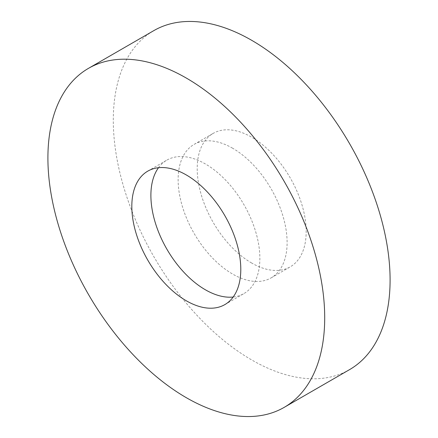 <?xml version="1.0" encoding="UTF-8"?>
<svg xmlns="http://www.w3.org/2000/svg" width="438" height="438" viewBox="0 0 438 438"><rect width="100%" height="100%" fill="white"/><g stroke="black" fill="none" stroke-linecap="round" stroke-linejoin="round"><path stroke-width="0.33" stroke-dasharray="2.19 1.64" d="M349.557 369.628A195.726 113.004 60 0 1 251.691 359.937A195.726 113.004 60 0 1 123.828 187.459A195.726 113.004 60 0 1 153.831 30.622M251.691 263.041A77.061 44.49 60 0 1 201.354 195.14A77.061 44.49 60 0 1 213.164 133.393A77.061 44.49 60 0 1 251.691 137.209A77.061 44.49 60 0 1 302.034 205.11A77.061 44.49 60 0 1 290.224 266.857A77.061 44.49 60 0 1 251.691 263.041M232.622 148.219A77.061 44.49 -120 0 0 194.094 144.403A77.061 44.49 -120 0 0 182.279 206.15A77.061 44.49 -120 0 0 232.622 274.051A77.061 44.49 -120 0 0 271.149 277.867A77.061 44.49 -120 0 0 282.964 216.12A77.061 44.49 -120 0 0 232.622 148.219M158.512 167.71A77.061 44.49 60 0 1 166.851 160.133A77.061 44.49 60 0 1 205.378 163.949A77.061 44.49 60 0 1 255.721 231.85A77.061 44.49 60 0 1 243.906 293.597A77.061 44.49 60 0 1 233.175 297.03M194.094 144.403L213.164 133.393M147.776 171.143L166.851 160.133M224.836 304.607L243.906 293.597M271.149 277.867L290.224 266.857"/><path stroke-width="0.66" d="M186.309 78.063A195.726 113.004 60 0 1 314.172 250.541A195.726 113.004 60 0 1 284.169 407.378A195.726 113.004 60 0 1 186.309 397.688A195.726 113.004 60 0 1 58.44 225.209A195.726 113.004 60 0 1 88.443 68.372A195.726 113.004 60 0 1 186.309 78.063M88.443 68.372L153.831 30.622A195.726 113.004 60 0 1 251.691 40.312A195.726 113.004 60 0 1 379.56 212.791A195.726 113.004 60 0 1 349.557 369.628L284.169 407.378M233.175 297.03A77.061 44.49 60 0 1 205.378 289.781A77.061 44.49 60 0 1 158.03 230.667A77.061 44.49 60 0 1 158.512 167.71M186.309 300.791A77.061 44.49 60 0 1 135.966 232.89A77.061 44.49 60 0 1 147.776 171.143A77.061 44.49 60 0 1 186.309 174.959A77.061 44.49 60 0 1 236.646 242.86A77.061 44.49 60 0 1 224.836 304.607A77.061 44.49 60 0 1 186.309 300.791"/></g></svg>
